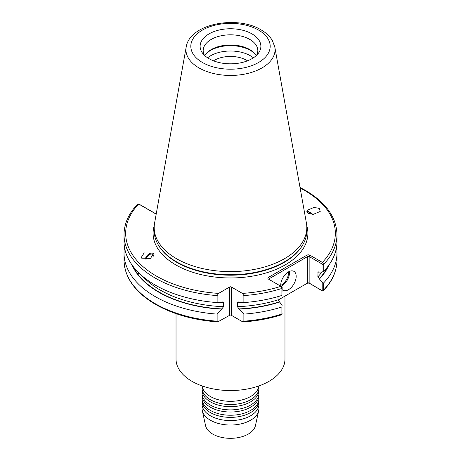 <?xml version="1.0" encoding="UTF-8"?>
<svg xmlns="http://www.w3.org/2000/svg" width="461" height="461" viewBox="0 0 461 461"><rect width="100%" height="100%" fill="white"/><g stroke="black" fill="none" stroke-linecap="round" stroke-linejoin="round"><path stroke-width="0.69" d="M258.909 398.84L258.909 400.978A28.409 16.4 180 0 1 254.581 409.673A28.409 16.4 180 0 1 210.412 412.578A28.409 16.4 180 0 1 206.419 409.673A28.409 16.4 180 0 1 202.091 400.978L202.091 398.84A28.409 16.4 0 0 0 210.412 410.434A28.409 16.4 0 0 0 241.368 413.99A28.409 16.4 0 0 0 258.909 398.84A28.409 16.4 0 0 0 258.771 397.232M258.909 393.487L258.909 395.624A28.409 16.4 180 0 1 254.581 404.326A28.409 16.4 180 0 1 210.412 407.224A28.409 16.4 180 0 1 206.419 404.326A28.409 16.4 180 0 1 202.091 395.624L202.091 393.487A28.409 16.4 0 0 0 210.412 405.081A28.409 16.4 0 0 0 241.368 408.636A28.409 16.4 0 0 0 258.909 393.487A28.409 16.4 0 0 0 258.771 391.879M258.909 388.133L258.909 390.271A28.409 16.4 180 0 1 254.581 398.972A28.409 16.4 180 0 1 210.412 401.871A28.409 16.4 180 0 1 206.419 398.972A28.409 16.4 180 0 1 202.091 390.271L202.091 388.133A28.409 16.4 0 0 0 210.412 399.727A28.409 16.4 0 0 0 241.368 403.283A28.409 16.4 0 0 0 258.909 388.133A28.409 16.4 0 0 0 258.771 386.525M258.851 385.943A28.409 16.4 180 0 1 254.581 393.619A28.409 16.4 180 0 1 210.412 396.518A28.409 16.4 180 0 1 206.419 393.619A28.409 16.4 180 0 1 202.149 385.943M202.229 402.586A28.409 16.4 0 0 0 202.091 404.188A28.409 16.4 0 0 0 210.412 415.787A28.409 16.4 0 0 0 241.368 419.343A28.409 16.4 0 0 0 258.909 404.188A28.409 16.4 0 0 0 258.771 402.586M258.909 404.188L258.909 408.636A28.409 16.4 180 0 1 258.684 410.682A28.409 16.4 180 0 1 239.708 424.155A28.409 16.4 180 0 1 210.412 420.236A28.409 16.4 180 0 1 202.316 410.682A28.409 16.4 180 0 1 202.091 408.636L202.091 404.188M258.684 410.682L255.434 425.624A25.13 14.51 180 0 1 238.648 437.541A25.13 14.51 180 0 1 212.728 434.078A25.13 14.51 180 0 1 205.566 425.624L202.316 410.682M202.229 397.232A28.409 16.4 0 0 0 202.091 398.84M202.229 391.879A28.409 16.4 0 0 0 202.091 393.487M202.229 386.525A28.409 16.4 0 0 0 202.091 388.133M146.223 259.111A4.587 3.06 131.5 0 1 148.707 255.083A4.587 3.06 131.5 0 1 152.62 254.305A4.587 3.06 131.5 0 1 153.046 254.593A4.587 3.06 131.5 0 1 153.807 256.31M141.706 258.172L141.101 257.739L144.126 252.928L152.943 253.147L153.548 253.579L150.522 258.391L141.706 258.172M153.657 253.683A5.682 3.792 -48.5 0 0 153.242 253.417A5.682 3.792 -48.5 0 0 148.523 254.288A5.682 3.792 -48.5 0 0 145.359 259.094M141.93 275.707L139.21 276.375L137.862 274.698L138.974 272.998M307.533 213.028A4.587 1.112 -144.9 0 1 307.239 212.048A4.587 1.112 -144.9 0 1 312.379 214.33M308.057 213.385L307.141 210.291L313.953 207.456L319.294 208.366L320.216 211.455L313.405 214.296L308.057 213.385M312.806 214.325A5.682 1.377 35.1 0 0 306.738 211.236M247.517 60.812A22.946 13.248 0 0 0 246.721 60.328A22.946 13.248 0 0 0 213.483 60.812M282.149 289.623A10.926 6.31 120 0 0 282.979 290.274A10.926 6.31 120 0 0 288.442 289.733A10.926 6.31 120 0 0 295.582 280.109A10.926 6.31 120 0 0 293.905 271.35A10.926 6.31 120 0 0 288.442 271.892A10.926 6.31 120 0 0 280.761 286.189M278.006 300.128L307.602 283.042A1.095 0.628 180 0 1 309.147 283.042L322.204 290.868L321.68 290.413L322.199 290.136L322.199 282.518L317.848 276.859L318.055 272.071L322.014 272.065L322.014 264.424L321.611 263.744L309.147 256.552A1.095 0.628 0 0 0 307.602 256.552L269.282 278.675A1.095 0.628 0 0 0 268.965 279.118A1.095 0.628 0 0 0 269.276 279.562L269.282 278.675L268.509 277.338L306.83 255.21A2.184 1.262 180 0 1 309.919 255.21L322.383 262.407L323.743 264.28L323.743 271.27L322.014 272.065M251.977 33.889A30.374 17.535 0 0 0 213.276 31.844A30.374 17.535 0 0 0 202.771 53.447A30.374 17.535 0 0 0 209.023 58.685A30.374 17.535 0 0 0 258.229 53.447A30.374 17.535 0 0 0 251.977 33.889M256.616 55.239A27.326 15.778 0 0 0 257.826 50.595A27.326 15.778 0 0 0 249.822 39.444A27.326 15.778 0 0 0 220.041 36.021A27.326 15.778 0 0 0 203.174 50.595A27.326 15.778 0 0 0 204.384 55.239M256.293 55.545A27.326 15.778 0 0 0 255.446 54.312A27.326 15.778 0 0 0 249.822 49.598A27.326 15.778 0 0 0 205.554 54.312A27.326 15.778 0 0 0 204.707 55.545M255.797 54.79A28.133 16.244 0 0 0 250.392 50.41A28.133 16.244 0 0 0 205.203 54.79M253.394 57.809A28.133 16.244 0 0 0 250.392 55.764A28.133 16.244 0 0 0 207.606 57.809M274.814 47.068L306.409 223.015A76.319 44.06 180 0 1 306.819 227.555A76.319 44.06 180 0 1 259.704 268.262A76.319 44.06 180 0 1 176.534 258.713A76.319 44.06 180 0 1 154.181 227.555A76.319 44.06 180 0 1 154.591 223.015L186.186 47.068A44.55 25.724 180 0 0 198.996 67.911A44.55 25.724 180 0 0 249.655 72.947A44.55 25.724 180 0 0 274.814 47.068L272.382 40.545C269.846 36.298 266.06 32.725 261.024 29.838C236.879 15.011 189.563 23.678 186.186 47.068M306.819 227.555L306.819 230.673A76.319 44.06 180 0 1 302.549 245.206A76.319 44.06 180 0 1 176.534 261.831A76.319 44.06 180 0 1 158.451 245.206A76.319 44.06 180 0 1 154.181 230.673L154.181 227.555M284.967 296.112L284.967 359.096A54.467 31.446 180 0 1 251.343 388.145A54.467 31.446 180 0 1 191.989 381.328A54.467 31.446 180 0 1 176.033 359.096L176.033 313.659M155.213 285.059A106.474 61.469 180 0 1 124.026 241.593L124.026 234.603A106.474 61.469 180 0 0 217.119 295.587L217.119 302.577A106.474 61.469 180 0 1 155.213 285.059M217.119 321.19L217.736 321.922C193.678 320.113 172.95 314.281 155.553 304.427C135.061 292.309 124.551 277.574 124.026 260.206A106.474 61.469 0 0 0 155.213 303.672A106.474 61.469 0 0 0 217.119 321.19L217.119 314.114L221.649 309.147A101.483 58.587 180 0 1 139.21 276.375M221.649 309.147L223.562 306.703L223.562 302.543L222.917 301.828L221.649 302.312L217.119 302.577M309.446 283.285A2.184 1.262 0 0 0 306.83 283.492L307.602 283.042L307.602 256.552L306.83 255.21M231.272 315.249L242.411 321.68L243.264 321.922L243.881 321.19L243.881 314.114L238.965 308.922L237.438 306.703L237.438 302.543L238.083 301.828L239.351 302.312L243.881 302.577L243.881 295.587L242.411 293.398L231.272 286.967L231.272 315.249A1.095 0.628 0 0 0 229.728 315.249L217.736 321.922M243.264 321.922C256.806 320.96 269.57 318.58 281.556 314.788L281.901 314.039L281.901 306.963A106.474 61.469 180 0 1 243.881 314.114M281.901 306.963L281.901 314.039A106.474 61.469 0 0 1 243.881 321.19M277.989 296.613L277.989 299.875L282.149 305.309M279.504 302.088A101.483 58.587 180 0 1 239.351 309.147M281.901 295.426L281.901 288.436L280.974 286.316L282.149 287.439L281.901 295.426A106.474 61.469 180 0 1 243.881 302.577M242.411 293.398A104.831 60.524 0 0 0 280.974 286.316L268.509 279.118A2.184 1.262 180 0 1 268.509 277.338M156.291 213.552A2.028 1.17 180 0 1 155.092 213.431A2.028 1.17 180 0 1 154.591 213.218L138.698 204.044L137.62 204.142C128.665 213.535 124.136 223.689 124.026 234.603M229.728 315.249L229.728 286.967L218.589 293.398L217.119 295.587M229.728 286.967A1.095 0.628 180 0 1 231.272 286.967M336.501 247.361A106.474 61.469 180 0 1 336.974 253.129A106.474 61.469 180 0 1 323.541 283.014L323.541 290.09L323.305 290.753L322.204 290.868M328.941 265.012A101.483 58.587 180 0 1 319.369 279.072M322.199 282.518L323.541 283.014M300.025 187.471L305.447 190.387C325.939 202.506 336.449 217.24 336.974 234.603L336.974 241.593A106.474 61.469 180 0 1 323.743 271.27M217.119 314.114A106.474 61.469 180 0 1 124.026 253.129A106.474 61.469 180 0 1 124.499 247.361M137.862 274.698A101.483 58.587 180 0 1 132.059 265.012M309.579 283.423L321.68 290.413M139.089 204.177L155.253 213.449A1.095 0.628 0 0 0 155.351 213.495M321.611 263.744L322.383 262.407A104.831 60.524 0 0 0 304.629 190.468A104.831 60.524 0 0 0 300.123 188.019M139.36 204.269L138.698 204.044A104.831 60.524 0 0 0 218.589 293.398M306.732 225.51A77.408 44.694 180 0 1 266.239 272.912A77.408 44.694 180 0 1 175.762 264.868A77.408 44.694 180 0 1 154.268 225.51M280.72 285.422A10.269 5.93 120 0 0 281.337 285.094A10.269 5.93 120 0 0 288.569 271.823M289.456 271.385A10.926 6.31 -60 0 1 281.798 285.901A10.926 6.31 -60 0 1 280.985 286.321M202.437 62.489A39.686 22.912 0 0 0 258.563 62.489A39.686 22.912 0 0 0 258.563 30.086A39.686 22.912 0 0 0 202.437 30.086A39.686 22.912 0 0 0 202.437 62.489M302.549 245.206L302.18 245.817A75.921 43.835 180 0 1 176.817 262.361A75.921 43.835 180 0 1 158.82 245.817L158.451 245.206M222.035 308.922A101.063 58.345 180 0 1 139.591 276.272M223.562 306.703A99.426 57.4 180 0 1 142.662 276.335M223.562 302.543A99.426 57.4 180 0 1 220.433 302.393M321.864 272.076A99.426 57.4 180 0 1 317.848 276.859M327.8 266.55A101.063 58.345 180 0 1 319.058 278.893M318.591 271.892A99.426 57.4 180 0 1 317.848 272.699M279.193 301.909A101.063 58.345 180 0 1 238.965 308.922M277.989 299.875A99.426 57.4 180 0 1 237.438 306.703M240.567 302.393A99.426 57.4 180 0 1 237.438 302.543M282.149 287.439L281.901 288.436A106.474 61.469 180 0 1 243.881 295.587M322.199 290.136L323.541 290.09A106.474 61.469 0 0 0 336.974 260.206C336.864 271.154 332.312 281.337 323.305 290.753M336.974 234.603A106.474 61.469 180 0 1 323.743 264.28L322.014 264.424M138.242 274.6A101.063 58.345 180 0 1 133.2 266.55M309.919 255.21L309.147 256.552L309.147 283.042M155.253 213.449L154.591 213.218M336.974 253.129L336.974 260.206M124.026 253.129L124.026 260.206M281.873 314.356L282.138 313.128M138.554 203.987L139.21 204.2"/></g></svg>
